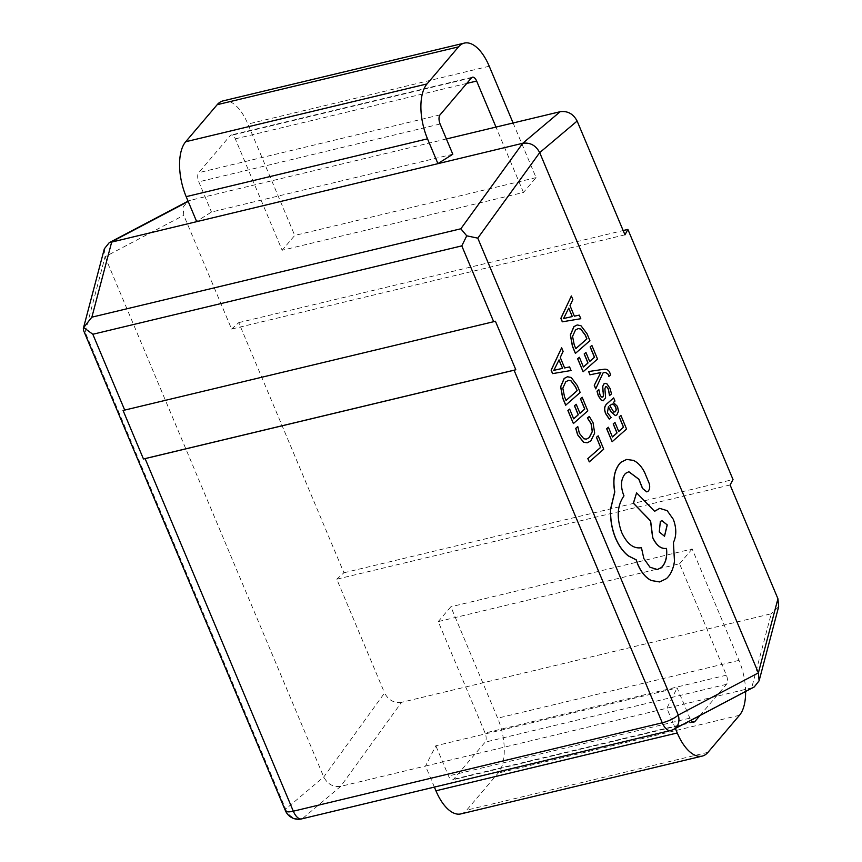 <?xml version="1.0" encoding="UTF-8"?>
<svg xmlns="http://www.w3.org/2000/svg" width="862" height="862" viewBox="0 0 862 862"><rect width="100%" height="100%" fill="white"/><g stroke="black" fill="none" stroke-linecap="round" stroke-linejoin="round"><path stroke-width="0.65" stroke-dasharray="4.31 3.23" d="M646.78 491.89L647.998 491.275C649.7 489.368 650.034 486.696 649.011 483.27L644.614 472.667C641.587 466.547 637.794 462.452 633.225 460.394L626.642 459.435M657.361 569.534L649.862 567.228L643.731 558.587L641.317 547.704C633.484 549.062 626.879 543.922 621.502 532.317C616.33 517.577 617.117 505.434 623.872 495.865L623.28 494.432C620.198 485.5 620.931 478.475 625.456 473.378L628.807 471.74M654.484 511.317L636.479 492.848M659.645 581.958L666.326 578.65C670.528 574.825 673.2 569.028 674.364 561.248L673.319 542.543C676.487 535.787 676.444 528.05 673.211 519.333L667.113 510.713L659.689 508.364M608.841 376.414L610.447 374.992L609.746 372.826C608.604 370.057 606.611 368.882 603.788 369.292L588.541 371.554M603.066 372.74L595.728 388.87M600.803 372.556L589.91 374.83M609.531 395.593L611.395 393.945L609.973 388.514L606.977 383.978L605.102 383.321M603.195 400.787L605.49 397.899L604.79 388.676L606.051 386.704M601.428 397.016L602.721 397.113L601.32 397.037L599.909 394.882L598.745 389.646M609.251 419.094L611.007 417.542L607.311 412.726L608.335 406.907M615.382 415.603L616.793 414.848L618.345 411.368L617.418 406.476L613.259 402.479L614.854 401.078L613.539 397.921M564.513 367.977L560.149 357.461L563.026 351.405L561.528 347.795M552.564 373.623L570.956 370.531L569.459 366.932M565.666 405.215L580.072 392.501L577.195 385.551L571.107 377.524L567.465 376.759M573.284 423.576L587.69 410.862L582.055 397.274M573.672 418.77L569.545 409.094M579.932 413.254L576.096 404.289M587.151 442.809L590.707 440.945L594.564 433.112L592.927 422.703L589.188 416.443M586.311 439.146L583.736 438.79L579.286 433.317L577.669 426.604M589.177 461.903L603.583 449.188L598.066 435.87M612.042 441.743L626.448 429.028L620.812 415.441M612.429 436.937L608.292 427.261M618.69 431.42L614.854 422.455M583.014 371.77L597.42 359.066L591.785 345.479M583.402 366.975L579.275 357.299M589.662 361.447L585.826 352.493M575.396 353.409L589.802 340.705L586.925 333.756L580.837 325.728L577.195 324.952M574.243 316.182L569.879 305.654L572.756 299.599L571.258 296M562.293 321.817L580.686 318.735L579.199 315.126M104.334 248.816L105.067 256.747L323.756 776.996C327.582 784.204 333.228 787.318 340.705 786.349L425.526 766.027L435.838 745.759L677.166 687.941L689.859 718.154A7.015 3.319 76.5 0 0 691.012 720.244M401.53 702.336C394.053 703.306 388.406 700.181 384.581 692.973L323.756 776.996L285.656 809.127A14.018 13.145 -130.1 0 0 302.605 818.48L340.705 786.349L401.53 702.336L771.231 613.766L751.686 687.898L754.239 686.939M434.383 787.092L425.526 766.027L751.686 687.898L671.563 730.092A14.018 10.872 -117.8 0 0 673.847 729.284M675.377 728.476L666.854 708.219L677.166 687.941M730.103 484.972L336.762 579.199L384.581 692.973M778.655 606.686L771.231 613.766M699.955 715.535L726.483 684.331A7.015 3.319 76.5 0 0 726.397 675.183L679.568 563.78L438.241 621.588L485.069 732.991A7.015 3.319 76.5 0 1 485.144 742.139L453.66 779.194A7.015 3.319 76.5 0 1 452.69 779.819A7.015 3.319 76.5 0 1 448.531 775.962L435.838 745.759M446.397 138.965L190.48 200.264L188.207 201.471M452.809 154.233L211.481 212.041L196.59 221.405M624.961 234.83L231.609 329.058L183.778 215.295L183.089 207.214L187.927 201.223M188.078 201.148L190.48 200.264M513.105 122.986L536.067 177.626L523.471 192.441L282.143 250.26L235.315 138.857A7.015 3.319 -103.5 0 0 231.167 135A7.015 3.319 -103.5 0 0 230.197 135.636L198.702 172.68A7.015 3.319 -103.5 0 0 198.788 181.828L211.481 212.041M523.471 192.441L495.995 127.08M336.762 579.199L343.916 572.767L238.763 322.625L231.609 329.058M343.916 572.767L733.023 479.552M238.763 322.625L623.151 230.542M536.067 177.626L294.739 235.434L282.143 250.26M222.999 100.908A42.066 19.945 -103.5 0 1 247.911 124.042L294.739 235.434M460.858 813.911A42.066 19.945 76.5 0 0 466.665 810.14L498.161 773.085A42.066 19.945 76.5 0 0 497.665 718.175L450.837 606.773L438.241 621.588M745.598 691.496A42.066 19.945 76.5 0 0 738.993 660.357L692.164 548.954L450.837 606.773M692.164 548.954L679.568 563.78M495.413 321.235L123.061 410.441M285.43 810.7A14.018 4.041 -22.8 0 1 285.656 809.127L85.176 332.204L83.474 330.265M568.446 380.368L565.623 381.834L562.714 388.18L564.384 396.671L566.054 400.41M558.985 360.014L553.727 370.358M612.074 404.062L609.682 405.636L613.669 412.079L615.317 411.767L613.776 412.058M578.176 328.573L575.363 330.038L572.454 336.385L574.114 344.875L575.784 348.614M568.715 308.208L563.554 318.509M661.897 520.659L660.238 521.456L659.15 531.983L664.483 536.261M85.176 332.204L105.067 256.747L183.778 215.295M670.582 730.513A14.018 6.648 76.5 0 0 671.563 730.092L302.605 818.48A14.018 6.648 -103.5 0 1 301.614 818.9M466.773 83.409L235.315 138.857M489.239 66.223L247.911 124.042M440.116 124.02L198.788 181.828M440.029 114.872L198.702 172.68M471.525 77.817L230.197 135.636M726.397 675.183L485.069 732.991M726.483 684.331L485.144 742.139M692.865 721.882L453.66 779.194M689.859 718.154L448.531 775.962M707.993 752.321L466.665 810.14M739.488 715.277L498.161 773.085M738.993 660.357L497.665 718.175M472.495 77.192L231.167 135M694.018 722.011L452.69 779.819"/><path stroke-width="1.29" d="M626.642 459.435L620.737 462.323C614.487 469.068 612.473 478.938 614.692 491.943L610.63 508.785C610.091 518.913 611.697 528.621 615.436 537.91C618.797 545.861 623.107 551.874 628.366 555.947L636.156 559.869L637.664 564.19C641.016 572.109 645.509 577.54 651.144 580.503L659.645 581.958M628.807 471.74L638.817 479.261L642.513 488.506L646.78 491.89M640.757 547.823L641.436 547.693C633.592 549.04 626.986 543.911 621.61 532.296C616.438 517.566 617.224 505.412 623.991 495.855L623.388 494.411C620.317 485.478 621.039 478.453 625.564 473.357L628.861 471.729L638.925 479.24L642.621 488.495L646.834 491.89L648.105 491.265C649.808 489.347 650.142 486.674 649.118 483.248L644.722 472.656C641.694 466.536 637.902 462.441 633.333 460.373L626.696 459.435L620.845 462.312C614.595 469.047 612.58 478.927 614.8 491.933L610.738 508.774C610.199 518.892 611.804 528.6 615.543 537.899C618.905 545.84 623.226 551.852 628.473 555.925L636.264 559.858L637.772 564.168C641.123 572.088 645.627 577.529 651.263 580.492L659.699 581.947L666.434 578.628C670.636 574.803 673.319 569.006 674.472 561.237L673.427 542.532C676.595 535.765 676.562 528.029 673.319 519.323L667.188 510.67L659.753 508.364L654.603 511.295L636.587 492.838L633.462 503.192L650.627 520.939L652.728 537.479C656.445 545.441 661.035 549.083 666.488 548.404C667.425 556.777 665.776 563.145 661.542 567.498L657.415 569.523L649.97 567.218L643.849 558.565L641.436 547.693L640.703 547.833M636.587 492.838L633.354 503.214L650.508 520.95L652.62 537.5C656.338 545.463 660.928 549.105 666.38 548.415C667.317 556.798 665.669 563.166 661.434 567.508L657.361 569.534M659.689 508.364L654.484 511.317M588.66 371.533L589.91 374.83L600.803 372.556L594.263 385.336L595.728 388.87L603.174 372.718L605.512 372.47L608.303 374.431L608.841 376.414L610.555 374.981L609.854 372.804C608.712 370.035 606.719 368.861 603.896 369.27L588.66 371.533L590.017 374.808M605.426 387.006C606.352 386.187 607.333 387.016 608.367 389.505L609.531 395.593L611.503 393.923L610.081 388.503L607.085 383.967L605.156 383.31L604.014 383.892L602.753 386.456L603.389 395.583L602.721 397.113L601.32 397.037M603.109 391.714L603.508 395.561L602.829 397.102L601.428 397.016L600.017 394.861L598.853 389.624L596.989 391.186L598.314 395.863L601.202 400.14L603.195 400.787M605.102 383.321L603.906 383.913L602.646 386.467L603.001 391.725M613.647 397.899L606.913 403.761C604.316 406.056 603.906 409.375 605.717 413.728L609.251 419.094L611.115 417.531L607.419 412.704L608.421 406.832L611.061 411.799L615.436 415.592L616.901 414.827L618.453 411.346L617.526 406.455L613.367 402.468L614.962 401.067L613.647 397.899L607.02 403.739C604.424 406.034 604.025 409.364 605.824 413.706L609.359 419.072M608.335 406.907L610.953 411.82L615.382 415.603M561.636 347.785L551.109 370.132L552.564 373.623L571.064 370.509L569.577 366.91L564.621 367.955L560.257 357.439L563.134 351.384L561.636 347.785L551.227 370.11L552.671 373.602M569.577 366.91L564.621 367.955M567.465 376.759L564.157 378.45L560.623 386.769L562.67 398.007L565.666 405.215L580.18 392.49L577.303 385.54L571.215 377.502L567.519 376.748L564.265 378.429L560.731 386.758L562.789 397.985L565.774 405.194M582.162 397.253L580.514 398.707L584.802 409.03L579.954 413.307L576.204 404.278L574.555 405.733L578.305 414.762L573.693 418.835L569.653 409.084L567.993 410.538L573.392 423.554L587.798 410.851L582.162 397.253L580.406 398.729L584.695 409.051L579.932 413.254M569.653 409.084L567.886 410.56L573.392 423.554M576.204 404.278L574.448 405.743L578.197 414.784L573.672 418.77M589.296 416.432L587.518 418.005L591.192 423.673L592.366 431.506L589.285 437.605L586.365 439.135L583.843 438.769L579.393 433.295L577.777 426.593L575.838 428.306L577.723 434.814L583.703 442.217L587.205 442.809L590.815 440.935L594.672 433.101L593.045 422.682L589.296 416.432L587.41 418.016L591.073 423.695L592.248 431.517L589.166 437.627L586.311 439.146M577.777 426.593L575.73 428.328L577.615 434.836L583.585 442.238L587.151 442.809M143.458 458.972A14.018 4.041 -22.8 0 0 145.107 458.627L293.317 811.196L662.275 722.798A14.018 6.648 76.5 0 0 670.582 730.513A14.018 14.018 0 0 0 673.847 729.284L754.239 686.939L759.11 680.808L758.388 672.877L539.698 152.628L477.785 238.149L678.265 715.072L758.388 672.877L777.933 598.745L730.103 484.972L733.023 479.552L627.881 229.411L624.961 234.83L577.131 121.057L539.698 152.628C535.873 145.419 530.227 142.305 522.749 143.275L109.215 242.685L104.334 248.816L83.345 328.444L83.7 327.571L92.827 334.262L124.71 410.086A14.018 4.041 157.2 0 1 123.061 410.441L143.458 458.972L515.821 369.766L495.413 321.235A14.018 4.041 157.2 0 1 493.667 321.698L124.71 410.086M598.174 435.849L596.418 437.314L600.588 447.378L587.83 458.638L589.296 461.881L603.702 449.177L598.174 435.849L596.418 437.314M620.92 415.43L619.272 416.874L623.56 427.196L618.711 431.474L614.962 422.445L613.313 423.899L617.063 432.929L612.451 437.002L608.41 427.25L606.751 428.705L612.149 441.721L626.555 429.017L620.92 415.43L619.164 416.896L623.452 427.218L618.69 431.42M608.41 427.25L606.643 428.726L612.149 441.721M614.962 422.445L613.205 423.91L616.955 432.95L612.429 436.937M591.892 345.457L590.254 346.901L594.532 357.234L589.683 361.512L585.944 352.472L584.285 353.926L588.035 362.967L583.423 367.029L579.383 357.277L577.723 358.743L583.121 371.759L597.528 359.045L591.892 345.457L590.147 346.923L594.424 357.256L589.662 361.447M579.383 357.277L577.615 358.764L583.121 371.759M585.944 352.472L584.177 353.948L587.927 362.977L583.402 366.975M577.195 324.952L573.887 326.655L570.353 334.973L572.411 346.201L575.396 353.409L589.91 340.684L587.033 333.734L580.945 325.707L577.249 324.952L573.995 326.633L570.461 334.952L572.519 346.19L575.504 353.398M571.366 295.978L560.85 318.337L562.293 321.817L580.805 318.714L579.307 315.115L574.361 316.16L569.997 305.633L572.864 299.588L571.366 295.978L560.957 318.315L562.401 321.795M579.307 315.115L574.351 316.149M145.107 458.627L514.075 370.229A14.018 4.041 -22.8 0 0 515.821 369.766M777.933 598.745L778.655 606.686L759.11 680.808M188.207 201.471L111.769 241.726L91.868 317.173L460.836 228.786L522.749 143.275L560.181 111.704L446.397 138.965M495.995 127.08L476.643 81.05A7.015 3.319 -103.5 0 0 472.495 77.192A7.015 3.319 -103.5 0 0 471.525 77.817L440.029 114.872A7.015 3.319 -103.5 0 0 440.116 124.02L452.809 154.233L437.918 163.597L427.509 138.836A42.066 19.945 -103.5 0 1 427.024 83.926L458.519 46.871A42.066 19.945 -103.5 0 1 464.327 43.1A42.066 19.945 -103.5 0 1 489.239 66.223L513.105 122.986M560.181 111.704C567.659 110.735 573.305 113.849 577.131 121.057M109.215 242.685L188.078 201.148M623.151 230.542L627.881 229.411M196.59 221.405L186.181 196.655A42.066 19.945 -103.5 0 1 185.696 141.734L217.192 104.69A42.066 19.945 -103.5 0 1 222.999 100.908L464.327 43.1M675.377 728.476L677.263 732.969A42.066 19.945 76.5 0 0 702.185 756.103A42.066 19.945 76.5 0 0 707.993 752.321L739.488 715.277A42.066 19.945 76.5 0 0 745.598 691.496M434.383 787.092L435.935 790.788A42.066 19.945 76.5 0 0 460.858 813.911L702.185 756.103M691.012 720.244A7.015 3.319 76.5 0 0 694.018 722.011A7.015 3.319 76.5 0 0 694.987 721.375L699.955 715.535M673.847 729.284A14.018 10.872 -117.8 0 0 678.265 715.072A14.018 4.041 -22.8 0 1 662.275 722.798L514.075 370.229M285.43 810.7A14.018 14.018 0 0 0 301.614 818.9A14.018 6.648 -103.5 0 1 293.317 811.196A14.018 4.041 -22.8 0 1 285.43 810.7L83.474 330.265L83.345 328.444M91.868 317.173L83.7 327.571M493.667 321.698L461.795 245.875L466.741 235.822L477.785 238.149M460.836 228.786L466.741 235.822M596.526 437.303L600.588 447.378M600.706 447.367L587.83 458.638M587.938 458.627L589.296 461.881M566.075 400.474L577.184 390.669L575.665 387.006L571.043 380.821L568.5 380.357L565.731 381.812L562.821 388.169L564.491 396.649L566.075 400.474M566.054 400.41L577.077 390.691L575.557 387.027L570.935 380.842L568.446 380.368M562.574 368.365L559.05 359.885L553.835 370.348L562.574 368.365L558.985 360.014M553.727 370.358L562.455 368.376M613.776 412.058L615.425 411.745L616.244 409.773L615.705 406.95L613.442 404.246L612.128 404.052L609.8 405.614L613.776 412.058L615.425 411.745L616.136 409.784L615.597 406.961L613.335 404.267L612.074 404.062M613.669 412.079L615.317 411.767M598.853 389.624L597.107 391.176L598.422 395.852L601.31 400.13L603.249 400.776L605.598 397.888L604.898 388.665L605.533 386.984C606.471 386.165 607.451 387.006 608.475 389.484L609.639 395.572M602.721 397.113L601.428 397.016M605.533 386.984L606.105 386.693M600.836 372.643L600.038 373.796M600.146 373.774L594.263 385.336M594.371 385.314L595.836 388.848M603.174 372.718L605.62 372.459L608.41 374.42L608.949 376.392M575.816 348.668L586.914 338.874L585.395 335.199L580.783 329.015L578.23 328.562L575.471 330.017L572.562 336.363L574.232 344.854L575.816 348.668M575.784 348.614L586.806 338.895L585.287 335.221L580.665 329.036L578.176 328.573M572.303 316.559L568.78 308.079L563.565 318.541L572.303 316.559L568.715 308.208M563.457 318.563L572.196 316.58M667.242 524.915L661.962 520.648L660.346 521.435L659.258 531.973L664.537 536.25L667.242 524.915L661.897 520.659M664.483 536.261L667.134 524.936M461.795 245.875L92.827 334.262M427.509 138.836L186.181 196.655M476.643 81.05L466.773 83.409M458.519 46.871L217.192 104.69M427.024 83.926L185.696 141.734M677.263 732.969L435.935 790.788M694.987 721.375L692.865 721.882M301.614 818.9L670.582 730.513"/></g></svg>
